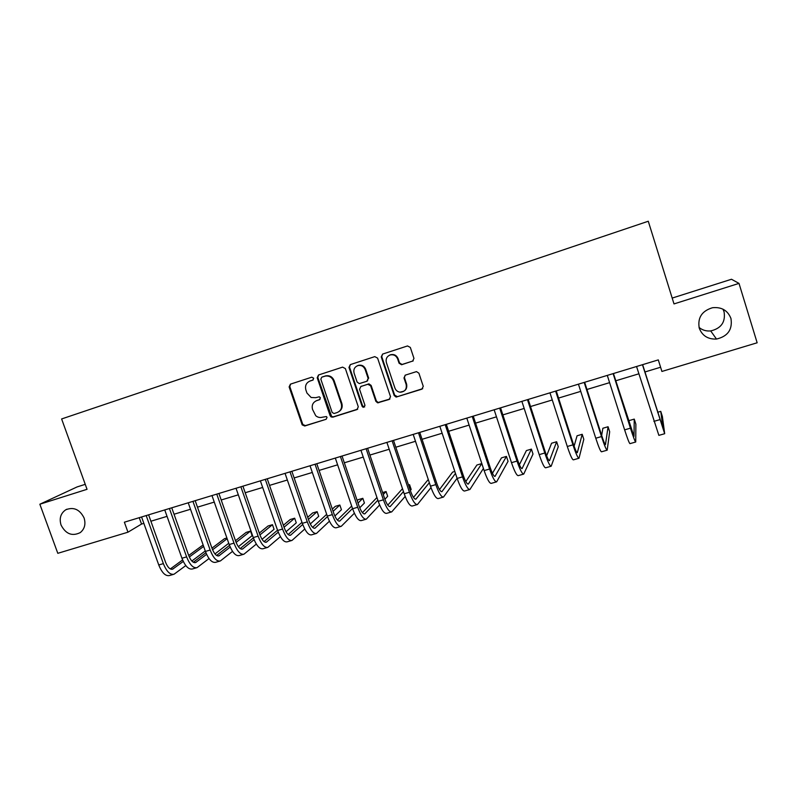 <?xml version="1.0" encoding="UTF-8"?>
<svg xmlns="http://www.w3.org/2000/svg" width="797" height="797" viewBox="0 0 797 797"><rect width="100%" height="100%" fill="white"/><g stroke="black" fill="none" stroke-linecap="round" stroke-linejoin="round"><path stroke-width="1.2" d="M313.699 378.196L311.776 377.18L290.417 384.154L289.132 386.904L302.183 424.871L304.753 425.997L326.132 419.282L327.039 417.369L326.421 416.552L322.347 417.22C319.946 417.887 317.744 417.389 315.742 415.735L312.534 409.409C311.527 405.215 312.912 402.286 316.688 400.632L319.467 399.735L320.384 397.813L319.318 396.786L315.682 397.683L311.159 397.504L306.935 393.031L305.859 389.872C304.852 385.668 306.237 382.729 310.003 381.046L312.783 380.139L313.699 378.196M699.268 328.205C702.237 335.776 707.975 339.392 716.483 339.054C727.86 336.354 732.682 329.48 730.949 318.441C727.691 310.372 721.534 306.805 712.478 307.732C701.828 310.979 697.425 317.804 699.268 328.205M699.049 327.428C702.376 330.167 706.252 331.333 710.695 330.934C721.225 328.404 725.688 322.028 724.065 311.776L722.959 309.166M61.05 525.054C65.772 534.07 72.188 536.57 80.298 532.575C84.671 528.929 85.927 524.057 84.074 517.95C79.77 509.422 73.673 506.693 65.782 509.771C60.662 513.298 59.088 518.389 61.05 525.054M412.567 361.22L413.962 358.381L410.325 347.432L407.506 345.948L382.62 354.077L381.245 356.907L394.176 395.511L396.119 397.085L421.862 389.175L423.267 386.346L418.893 373.185L416.492 371.611L405.374 375.118L403.979 377.937L406.151 384.443C406.918 389.115 404.986 391.716 400.373 392.224C397.723 391.945 395.9 390.54 394.904 388.009L386.386 362.565C385.559 358.859 386.854 356.319 390.291 354.924C393.738 354.296 396.189 355.631 397.633 358.929L399.058 363.193L401.588 364.737L413.225 360.872M85.249 484.337L77.12 486.917L39.85 504.222L87.042 489.308L61.618 418.953L648.28 221.237L674.003 303.916L738.998 283.393L757.15 342.78L661.909 371.452L658.292 359.895L124.372 522.204L127.958 532.197L141.537 524.057L143.858 523.36M39.85 504.222L57.802 553.317L127.958 532.197M345.37 368.593L342.59 367.128L318.511 374.988L317.206 377.758L330.117 415.695L331.084 416.911L332.867 417.16L356.956 409.588L358.291 406.819L345.37 368.593M350.301 364.618L374.779 356.628L377.589 358.102L390.52 396.667L389.145 399.466L377.609 402.834L375.845 401.289L370.605 385.738L367.815 384.274L360.892 386.485L359.547 389.275L364.996 405.414L363.213 407.367L362.107 406.321L348.966 367.417L350.301 364.618M738.998 283.393L731.487 279.259L672.19 298.078M150.892 521.228L167.041 516.356M174.045 514.234L190.503 509.263M197.477 507.161L214.263 502.09M221.197 499.998L238.323 494.817M245.207 492.735L262.681 487.465M269.525 485.393L287.338 480.013M294.143 477.951L312.314 472.462M319.079 470.419L337.619 464.82M344.334 462.788L363.243 457.079M369.908 455.067L389.195 449.239M395.81 447.237L415.486 441.289M422.051 439.306L442.126 433.239M448.641 431.277L469.114 425.09M475.57 423.137L496.471 416.831M502.867 414.898L524.187 408.453M530.523 406.54L552.271 399.964M558.548 398.072L580.744 391.367M586.951 389.484L609.605 382.65M615.752 380.787L638.865 373.803M644.932 371.97L660.593 367.238M139.246 517.681L141.537 524.057M313.221 379.9L309.575 381.205M315.901 400.941L319.995 399.436M290.576 384.104L289.809 386.595L302.83 424.492L305.4 425.618L326.132 419.282M318.611 374.959L317.824 377.469L331.672 416.552L333.455 416.791L357.723 409.15M321.749 377.22L320.832 379.163L332.17 412.487L334.092 413.513L337.041 412.587C340.857 410.933 342.262 407.994 341.275 403.77L333.515 380.926C331.901 377.21 329.171 375.596 325.315 376.094L322.028 377.091M338.805 411.72C341.774 409.788 342.79 407.018 341.843 403.431L341.275 403.77M322.367 376.931L325.913 375.805C329.769 375.307 332.498 376.911 334.112 380.627L341.843 403.431M360.762 386.535L368.951 383.865L371.133 385.429L376.353 400.951L378.117 402.485L389.952 398.998M350.341 364.598L349.534 367.148L362.645 405.972L364.667 406.978M365.165 369.559C363.751 366.331 361.36 364.996 358.002 365.554C354.565 366.889 353.26 369.419 354.097 373.145L357.106 382.042L359.298 383.606L366.809 381.285L368.164 378.485L365.165 369.559L365.693 369.28C364.289 366.062 361.898 364.727 358.55 365.285L357.225 365.823M367.467 380.936L368.164 378.485M365.693 369.28L368.692 378.186M389.464 355.223L390.769 354.675C394.216 354.047 396.657 355.372 398.101 358.67L399.526 362.924L402.057 364.468L413.005 360.961M400.841 391.895C405.444 391.387 407.367 388.797 406.609 384.134L406.151 384.443M405.105 375.218L404.438 377.639L406.609 384.134M382.58 354.087L381.743 356.648L394.654 395.182L397.464 396.657L422.719 388.667M173.467 574.388L169.482 575.534C165.507 576.351 161.93 572.824 158.752 564.963L141.567 516.974M185.801 565.581L174.045 574.229C170.11 575.026 166.543 571.499 163.365 563.628L146.19 515.569M148.611 514.832L165.497 562.104C167.619 567.354 169.99 569.706 172.63 569.178L183.28 561.427M189.307 556.993L203.653 546.413M203.125 544.929L188.7 555.479M170.329 568.938L182.603 559.942M205.267 550.966L191.858 561.028M196.51 567.793L192.446 568.958C188.62 569.725 185.113 566.149 181.945 558.239L164.75 509.931M209.033 558.538L197.068 567.633C193.273 568.391 189.786 564.804 186.618 556.884L169.422 508.506M171.754 507.799L188.66 555.379C190.772 560.67 193.093 563.061 195.634 562.552L206.602 554.323M212.57 549.781L227.145 538.692M226.896 537.995L224.485 538.692L211.962 548.157M193.332 562.244L205.915 552.729M228.749 543.255L214.971 553.935M219.833 561.118L215.688 562.303C212.012 563.021 208.585 559.394 205.427 551.424L188.222 502.797M232.535 551.375L220.37 560.958C216.724 561.676 213.317 558.039 210.159 550.06L192.944 501.363M195.185 500.675L212.112 548.575C214.214 553.895 216.475 556.326 218.916 555.858L230.203 547.081M236.111 542.428L250.507 531.101L246.143 532.376L235.494 540.695M216.605 555.459L229.506 545.377M250.507 531.101L252.111 535.674L238.363 546.702M243.444 554.353L239.21 555.569C235.693 556.236 232.355 552.56 229.197 544.53L211.972 495.575M256.325 544.082L243.952 554.204C240.455 554.871 237.137 551.185 233.989 543.146L216.764 494.12M218.906 493.463L235.842 541.691C237.934 547.051 240.146 549.512 242.487 549.073L254.094 539.699M259.942 534.917L272.464 524.695L268.051 525.98L259.294 533.073M240.176 548.575L253.376 537.875M272.464 524.695L274.068 529.298L262.044 539.31M267.344 547.509L263.03 548.744C259.663 549.372 256.405 545.646 253.267 537.557L236.022 488.262M280.395 536.63L267.822 547.37C264.494 547.987 261.257 544.251 258.118 536.152L240.873 486.788M242.916 486.17L259.872 534.717C261.954 540.117 264.116 542.608 266.337 542.199L278.263 532.167M284.051 527.245L294.671 518.209L290.208 519.514L283.373 525.283M264.026 541.601L277.535 530.204M294.671 518.209L296.275 522.842L286.023 531.748M291.533 540.575L287.139 541.84C283.931 542.418 280.763 538.633 277.635 530.483L260.38 480.86M304.763 529.019L291.991 540.446C288.823 541.014 285.675 537.228 282.546 529.059L265.291 479.366M267.224 478.778L284.19 527.654C286.272 533.093 288.375 535.624 290.497 535.245L302.721 524.476M308.439 519.385L317.126 511.654L312.613 512.969L307.712 517.293M288.165 534.528L301.973 522.354M317.126 511.654L318.73 516.317L310.292 523.988M316.03 533.562L311.547 534.847C308.509 535.375 305.43 531.539 302.312 523.33L285.047 473.358M329.42 521.218L316.459 533.442C313.46 533.96 310.402 530.115 307.283 521.886L290.018 471.854M291.851 471.296L308.828 520.511C310.9 525.99 312.942 528.55 314.945 528.212L327.477 516.595M333.106 511.335L339.841 505.029L335.278 506.354L332.339 509.084M312.613 527.345L326.69 514.314M339.841 505.029L341.445 509.711L334.86 516.018M340.827 526.458L336.254 527.773C333.385 528.252 330.406 524.356 327.298 516.087L310.023 465.767M354.376 513.218L341.236 526.339C338.406 526.817 335.437 522.902 332.339 514.623L315.054 464.243M316.778 463.715L333.774 513.268C335.836 518.787 337.808 521.397 339.701 521.089L352.523 508.516M358.042 503.046L362.824 498.324L358.202 499.669L357.215 500.626M337.36 520.052L351.686 506.045M362.824 498.324L364.428 503.037L359.726 507.799M365.943 519.265L361.28 520.6C358.59 521.029 355.691 517.074 352.603 508.745L335.318 458.076M379.631 504.979L366.321 519.156C363.661 519.574 360.792 515.609 357.704 507.271L340.419 456.532M342.033 456.033L359.029 505.936C361.081 511.495 362.994 514.145 364.777 513.866L377.858 500.197M383.257 494.499L386.067 491.54L382.59 492.546M362.416 512.65L376.951 497.527M386.067 491.54L387.671 496.282L384.881 499.291M391.377 511.983L386.625 513.348C384.104 513.716 381.315 509.711 378.236 501.313L360.941 450.285M405.165 496.451L391.725 511.883C389.255 512.242 386.475 508.227 383.397 499.819L366.102 448.721M367.606 448.263L384.612 498.514C386.655 504.112 388.508 506.802 390.161 506.563L403.461 491.61M408.722 485.642L409.578 484.676L408.502 484.984M387.79 505.109L402.485 488.7M409.578 484.676L411.182 489.448L410.335 490.444M417.13 504.611L412.288 505.995C409.957 506.314 407.257 502.24 404.199 493.781L386.894 442.395M430.998 487.585L417.459 504.511C415.167 504.82 412.487 500.735 409.429 492.267L392.124 440.811M393.509 440.392L410.525 490.992C412.557 496.641 414.34 499.36 415.875 499.161L429.344 482.693M413.474 497.418L428.278 479.505M443.222 497.139L438.28 498.553C436.138 498.812 433.548 494.678 430.5 486.16L413.185 434.405M457.089 478.28L443.521 497.049C441.418 497.298 438.838 493.154 435.8 484.616L418.485 432.791M419.75 432.412L436.766 483.371C438.798 489.059 440.512 491.829 441.917 491.669L455.466 473.388M454.828 471.465L452.606 472.113L439.486 489.577M469.642 489.567L464.611 491.012C462.658 491.211 460.168 487.017 457.139 478.429L439.824 426.305M446.33 424.333L463.356 475.66C465.378 481.388 467.022 484.197 468.297 484.068L481.806 463.595L483.41 468.467L469.911 489.488C468.008 489.687 465.538 485.473 462.509 476.875L445.194 424.681M481.806 463.595L476.905 465.02L465.807 481.547M496.411 481.896L491.281 483.371C489.527 483.52 487.146 479.256 484.138 470.599L466.813 418.106M473.269 416.144L490.294 467.839C492.297 473.617 493.871 476.467 495.017 476.377L506.454 456.402L508.058 461.304L496.651 481.826C494.947 481.966 492.586 477.692 489.577 469.025L472.252 416.452M506.454 456.402L501.502 457.847L492.446 473.288M523.529 474.135L518.299 475.63C516.755 475.719 514.483 471.396 511.485 462.668L494.16 409.788M500.556 407.845L517.592 459.919C519.584 465.737 521.079 468.626 522.085 468.586L531.4 449.119L533.004 454.051L523.739 474.076C522.244 474.145 519.993 469.812 517.004 461.074L499.679 408.114M531.4 449.119L526.389 450.584L519.395 464.741M551.006 466.265L545.666 467.789C544.341 467.819 542.179 463.426 539.2 454.629L521.876 401.369M528.212 399.436L545.248 451.889C547.23 457.757 548.655 460.696 549.512 460.696L556.645 441.747L558.259 446.718L551.185 466.215C549.9 466.225 547.768 461.822 544.789 453.015L527.465 399.666M556.645 441.747L551.574 443.232L546.632 455.774M578.851 458.285L573.412 459.849C572.296 459.809 570.253 455.356 567.295 446.489L549.97 392.821M556.246 390.919L573.272 443.76C575.245 449.667 576.59 452.646 577.307 452.696L582.199 434.295L583.812 439.296L579.001 458.245C577.925 458.195 575.912 453.722 572.953 444.846L555.629 391.108M582.199 434.295L577.068 435.79L574.089 446.19M607.065 450.205L601.516 451.799C600.619 451.69 598.706 447.167 595.767 438.23L578.443 384.174M584.649 382.281L601.685 435.511C603.638 441.478 604.893 444.497 605.471 444.587L608.071 426.744L609.675 431.775L607.184 450.175C606.328 450.056 604.435 445.513 601.506 436.567L584.181 382.421M608.071 426.744L602.871 428.258L601.665 435.451M635.667 442.016L629.999 443.64C629.331 443.461 627.538 438.868 624.619 429.862L607.294 375.397M613.441 373.534L634.004 436.377L634.253 419.102L635.867 424.173L635.737 441.996C635.119 441.807 633.356 437.204 630.437 428.178L613.122 373.624M634.253 419.102L628.992 420.637L628.923 422.29M664.648 433.717L658.87 435.371L636.554 366.5M642.631 364.657L662.935 428.049L660.763 411.362L662.377 416.462L664.688 433.707L642.452 364.707M660.763 411.362L657.635 412.278M310.641 380.747L310.003 381.046M317.306 400.293L316.688 400.632M305.4 425.618L304.753 425.997M302.691 424.163L302.043 424.542M289.809 386.595L289.132 386.904M357.494 409.23L356.956 409.588M333.455 416.791L332.867 417.16M330.715 415.337L330.117 415.695M317.824 377.469L317.206 377.758M334.112 380.627L333.515 380.926M325.306 375.975L324.698 376.264M379.143 402.425L378.635 402.764M376.353 400.951L375.845 401.289M371.133 385.429L370.605 385.738M368.344 383.965L367.815 384.274M361.43 386.176L360.892 386.485M362.645 405.972L362.107 406.321M349.534 367.148L348.966 367.417M381.743 356.648L381.245 356.907M158.752 564.963L163.365 563.628M171.594 569.327L173.198 568.859M181.945 558.239L186.618 556.884M194.637 562.692L196.182 562.244M205.427 551.424L210.159 550.06M217.96 555.977L219.444 555.549M229.197 544.53L233.989 543.146M241.571 549.183L242.985 548.774M253.267 537.557L258.118 536.152M265.471 542.299L266.816 541.91M277.635 530.483L282.546 529.059M289.66 535.335L290.945 534.966M302.312 523.33L307.283 521.886M314.157 528.281L315.363 527.933M327.298 516.087L332.339 514.623M338.954 521.138L340.1 520.81M352.603 508.745L357.704 507.271M364.07 513.916L365.136 513.607M378.236 501.313L383.397 499.819M389.504 506.593L390.5 506.304M404.199 493.781L409.429 492.267M415.267 499.171L416.183 498.912M430.5 486.16L435.8 484.616M441.359 491.659L442.196 491.42M457.139 478.429L462.509 476.875M467.789 484.058L468.536 483.839M484.138 470.599L489.577 469.025M494.558 476.347L495.226 476.158M511.485 462.668L517.004 461.074M521.676 468.536L522.264 468.377M539.2 454.629L544.789 453.015M567.295 446.489L572.953 444.846M595.767 438.23L601.506 436.567M624.619 429.862L630.437 428.178M653.869 421.374L659.777 419.67M710.695 330.934L716.483 339.054M66.958 509.193L65.782 509.771M302.83 424.492L302.183 424.871M331.672 416.552L331.084 416.911M325.913 375.805L325.315 376.094M378.117 402.485L377.609 402.834M368.951 383.865L368.423 384.174M363.751 407.018L363.213 407.367M358.55 365.285L358.002 365.554"/></g></svg>
